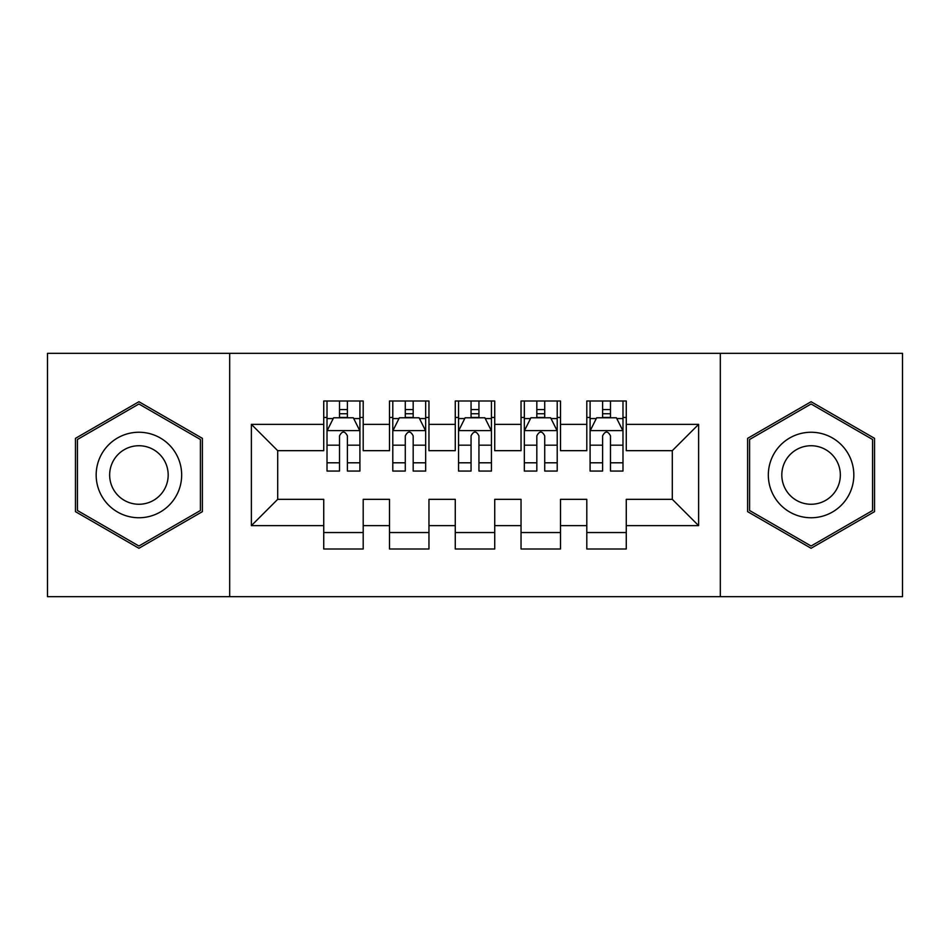 <?xml version="1.0" encoding="UTF-8"?>
<svg xmlns="http://www.w3.org/2000/svg" width="950" height="950" viewBox="0 0 950 950"><rect width="100%" height="100%" fill="white"/><g stroke="black" fill="none" stroke-linecap="round" stroke-linejoin="round"><path stroke-width="1.43" d="M720.314 596.671L902.5 596.671L902.5 353.329L720.314 353.329L720.314 596.671L229.686 596.671L229.686 353.329L47.5 353.329L47.5 596.671L229.686 596.671M720.314 353.329L229.686 353.329M251.382 525.647L251.382 424.353L323.736 424.353L323.736 450.668L277.697 450.668L277.697 499.332L251.382 525.647L323.736 525.647L323.736 548.993L363.197 548.993L363.197 525.647L389.5 525.647L389.5 548.993L428.961 548.993L428.961 525.647L455.264 525.647L455.264 548.993L494.736 548.993L494.736 525.647L521.039 525.647L521.039 548.993L560.5 548.993L560.5 525.647L586.803 525.647L586.803 548.993L626.264 548.993L626.264 499.332L672.303 499.332L672.303 450.668L626.264 450.668L626.264 424.353L698.618 424.353L698.618 525.647L626.264 525.647M626.264 424.353L626.264 401.007L586.803 401.007L586.803 424.353L560.5 424.353L560.5 401.007L521.039 401.007L521.039 424.353L494.736 424.353L494.736 401.007L455.264 401.007L455.264 424.353L428.961 424.353L428.961 401.007L389.5 401.007L389.5 424.353L363.197 424.353L363.197 401.007L323.736 401.007L323.736 424.353M560.5 525.647L560.5 499.332L586.803 499.332L586.803 525.647M698.618 424.353L672.303 450.668M494.736 525.647L494.736 499.332L521.039 499.332L521.039 525.647M586.803 424.353L586.803 450.668L560.5 450.668L560.5 424.353M428.961 525.647L428.961 499.332L455.264 499.332L455.264 525.647M521.039 424.353L521.039 450.668L494.736 450.668L494.736 424.353M363.197 525.647L363.197 499.332L389.5 499.332L389.5 525.647M455.264 424.353L455.264 450.668L428.961 450.668L428.961 424.353M277.697 499.332L323.736 499.332L323.736 525.647M389.5 424.353L389.5 450.668L363.197 450.668L363.197 424.353M586.803 417.454L590.092 417.454M622.986 417.454L626.264 417.454M521.039 417.454L524.329 417.454M557.211 417.454L560.5 417.454M455.264 417.454L458.553 417.454M491.447 417.454L494.736 417.454M389.5 417.454L392.789 417.454M425.671 417.454L428.961 417.454M323.736 417.454L327.014 417.454M359.907 417.454L363.197 417.454M323.736 532.546L363.197 532.546M389.5 532.546L428.961 532.546M455.264 532.546L494.736 532.546M521.039 532.546L560.5 532.546M586.803 532.546L626.264 532.546M251.382 424.353L277.697 450.668M672.303 499.332L698.618 525.647M202.386 438.354L138.914 401.719L75.454 438.354L75.454 511.646L138.914 548.281L202.386 511.646L202.386 438.354M747.614 438.354L747.614 511.646L811.086 548.281L874.546 511.646L874.546 438.354L811.086 401.719L747.614 438.354M347.403 409.557L339.518 409.557M359.907 462.804L347.403 462.804L347.403 471.058L359.907 471.058L359.907 430.932L353.329 417.786L333.593 417.786L327.014 430.932L327.014 471.058L339.518 471.058L339.518 462.804L327.014 462.804M327.014 430.932L327.014 401.007M359.907 430.932L359.907 401.007M339.518 417.786L339.518 401.007M347.403 401.007L347.403 417.786M347.403 462.804L347.403 435.872C344.779 430.801 342.154 430.801 339.518 435.872L339.518 462.804M347.403 417.454L339.518 417.454M413.179 409.557L405.282 409.557M425.671 462.804L413.179 462.804L413.179 471.058L425.671 471.058L425.671 430.932L419.093 417.786L399.368 417.786L392.789 430.932L392.789 471.058L405.282 471.058L405.282 462.804L392.789 462.804M392.789 430.932L392.789 401.007M425.671 430.932L425.671 401.007M405.282 417.786L405.282 401.007M413.179 401.007L413.179 417.786M413.179 462.804L413.179 435.872C410.554 430.801 407.918 430.801 405.282 435.872L405.282 462.804M413.179 417.454L405.282 417.454M478.942 409.557L471.058 409.557M491.447 462.804L478.942 462.804L478.942 471.058L491.447 471.058L491.447 430.932L484.868 417.786L465.132 417.786L458.553 430.932L458.553 471.058L471.058 471.058L471.058 462.804L458.553 462.804M458.553 430.932L458.553 401.007M491.447 430.932L491.447 401.007M471.058 417.786L471.058 401.007M478.942 401.007L478.942 417.786M478.942 462.804L478.942 435.872C476.318 430.801 473.694 430.801 471.058 435.872L471.058 462.804M478.942 417.454L471.058 417.454M175.94 453.625A42.75 42.75 0 0 0 117.539 437.974A42.75 42.75 0 0 0 101.899 496.375A42.75 42.75 0 0 0 160.289 512.026A42.75 42.75 0 0 0 175.94 453.625M164.267 460.37A29.272 29.272 0 0 0 124.284 449.659A29.272 29.272 0 0 0 113.573 489.63A29.272 29.272 0 0 0 153.556 500.341A29.272 29.272 0 0 0 164.267 460.37M138.914 546.013L77.425 510.506L77.425 439.494L138.914 403.988L200.414 439.494L200.414 510.506L138.914 546.013M848.101 453.625A42.75 42.75 0 0 0 789.711 437.974A42.75 42.75 0 0 0 774.06 496.375A42.75 42.75 0 0 0 832.461 512.026A42.75 42.75 0 0 0 848.101 453.625M836.428 460.37A29.272 29.272 0 0 0 796.444 449.659A29.272 29.272 0 0 0 785.733 489.63A29.272 29.272 0 0 0 825.716 500.341A29.272 29.272 0 0 0 836.428 460.37M811.086 546.013L749.586 510.506L749.586 439.494L811.086 403.988L872.575 439.494L872.575 510.506L811.086 546.013M544.718 409.557L536.821 409.557M557.211 462.804L544.718 462.804L544.718 471.058L557.211 471.058L557.211 430.932L550.632 417.786L530.908 417.786L524.329 430.932L524.329 471.058L536.821 471.058L536.821 462.804L524.329 462.804M524.329 430.932L524.329 401.007M557.211 430.932L557.211 401.007M536.821 417.786L536.821 401.007M544.718 401.007L544.718 417.786M544.718 462.804L544.718 435.872C542.094 430.801 539.457 430.801 536.821 435.872L536.821 462.804M544.718 417.454L536.821 417.454M610.482 409.557L602.597 409.557M622.986 462.804L610.482 462.804L610.482 471.058L622.986 471.058L622.986 430.932L616.408 417.786L596.671 417.786L590.092 430.932L590.092 471.058L602.597 471.058L602.597 462.804L590.092 462.804M590.092 430.932L590.092 401.007M622.986 430.932L622.986 401.007M602.597 417.786L602.597 401.007M610.482 401.007L610.482 417.786M610.482 462.804L610.482 435.872C607.857 430.801 605.221 430.801 602.597 435.872L602.597 462.804M610.482 417.454L602.597 417.454M359.741 430.611L327.18 430.611M327.014 418.57L333.201 418.57M353.721 418.57L359.907 418.57M339.518 445.182L327.014 445.182M359.907 445.182L347.403 445.182M347.403 413.749L339.518 413.749M425.505 430.611L392.956 430.611M392.789 418.57L398.976 418.57M419.496 418.57L425.671 418.57M405.282 445.182L392.789 445.182M425.671 445.182L413.179 445.182M413.179 413.749L405.282 413.749M491.281 430.611L458.719 430.611M458.553 418.57L464.74 418.57M485.26 418.57L491.447 418.57M471.058 445.182L458.553 445.182M491.447 445.182L478.942 445.182M478.942 413.749L471.058 413.749M557.044 430.611L524.495 430.611M524.329 418.57L530.504 418.57M551.024 418.57L557.211 418.57M536.821 445.182L524.329 445.182M557.211 445.182L544.718 445.182M544.718 413.749L536.821 413.749M622.82 430.611L590.259 430.611M590.092 418.57L596.279 418.57M616.799 418.57L622.986 418.57M602.597 445.182L590.092 445.182M622.986 445.182L610.482 445.182M610.482 413.749L602.597 413.749"/></g></svg>
